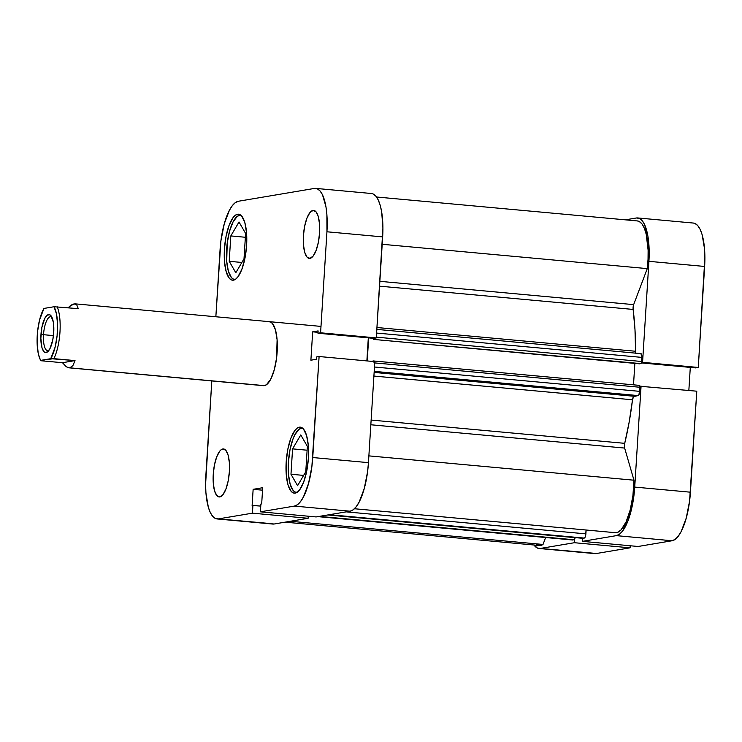 <?xml version="1.0" encoding="UTF-8"?>
<svg xmlns="http://www.w3.org/2000/svg" width="742" height="742" viewBox="0 0 742 742"><rect width="100%" height="100%" fill="white"/><g stroke="black" fill="none" stroke-linecap="round" stroke-linejoin="round"><path stroke-width="1.11" d="M241.475 215.672L239.416 215.412L237.282 216.376L233.109 221.802L229.584 231.124L227.247 242.912L226.7 261.277L228.378 271.257L231.43 277.601L233.34 279.075L235.4 279.335A32.138 10.583 95.2 0 1 235.4 279.335A32.138 10.583 95.2 0 1 234.472 279.372A32.138 10.583 95.2 0 1 226.746 247.8A32.138 10.583 95.2 0 1 239.416 215.412A32.138 10.583 95.2 0 1 240.343 215.375A32.138 10.583 95.2 0 1 241.261 215.579M303.246 428.607L301.187 428.347L299.045 429.312L294.871 434.738L292.988 438.995L290.001 449.754L288.415 462.127L288.462 474.221L290.141 484.192L293.201 490.536L295.103 492.02L297.162 492.28A32.138 10.583 95.2 0 1 297.162 492.28A32.138 10.583 95.2 0 1 296.234 492.317A32.138 10.583 95.2 0 1 288.508 460.736A32.138 10.583 95.2 0 1 301.187 428.347A32.138 10.583 95.2 0 1 302.105 428.31A32.138 10.583 95.2 0 1 303.024 428.514M222.823 448.975L224.195 449.095L221.218 449.698L219.623 451.322L216.683 456.951L214.438 465.03L213.251 474.305L213.288 483.376L214.549 490.861L216.84 495.61L219.808 496.917A24.106 7.939 95.2 0 1 219.113 496.945A24.106 7.939 95.2 0 1 213.325 473.266A24.106 7.939 95.2 0 1 222.823 448.975A24.106 7.939 95.2 0 1 223.518 448.947A24.106 7.939 95.2 0 1 229.315 472.626A24.106 7.939 95.2 0 1 219.808 496.917L223.008 494.571L225.958 488.932L228.193 480.862L229.38 471.587L229.343 462.516L228.091 455.031L225.8 450.273L222.823 448.975M312.994 210.422L314.367 210.542L311.39 211.145L309.794 212.769L306.845 218.398L304.61 226.477L303.422 235.752L303.459 244.823L304.712 252.308L307.002 257.066L309.98 258.364A24.106 7.939 95.2 0 1 309.284 258.392A24.106 7.939 95.2 0 1 303.487 234.713A24.106 7.939 95.2 0 1 312.994 210.422A24.106 7.939 95.2 0 1 313.69 210.394A24.106 7.939 95.2 0 1 319.477 234.073A24.106 7.939 95.2 0 1 309.98 258.364L313.18 256.018L316.12 250.379L318.364 242.309L319.552 233.034L319.514 223.963L318.253 216.478L315.962 211.72L312.994 210.422M237.598 214.234L239.48 214.41L237.598 214.234L235.39 215.236L233.192 217.462L229.139 225.216L226.069 236.308L224.427 249.071L224.474 261.546L226.208 271.832L229.361 278.371L231.319 279.892L233.442 280.161A33.14 10.917 95.2 0 1 232.487 280.198A33.14 10.917 95.2 0 1 224.529 247.633A33.14 10.917 95.2 0 1 237.598 214.234A33.14 10.917 95.2 0 1 238.544 214.197A33.14 10.917 95.2 0 1 246.511 246.761A33.14 10.917 95.2 0 1 233.442 280.161L235.65 279.168L237.848 276.933L241.901 269.188L244.971 258.086L246.613 245.333L246.557 232.858L244.832 222.572L241.679 216.033L239.722 214.503L237.598 214.234M299.36 427.179L301.243 427.346L299.36 427.179L297.152 428.171L294.954 430.397L290.91 438.151L287.831 449.253L286.189 462.006L286.245 474.481L287.97 484.767L291.124 491.306L293.081 492.836L295.205 493.105A33.14 10.917 95.2 0 1 294.259 493.142A33.14 10.917 95.2 0 1 286.291 460.578A33.14 10.917 95.2 0 1 299.36 427.179A33.14 10.917 95.2 0 1 300.315 427.142A33.14 10.917 95.2 0 1 308.273 459.706A33.14 10.917 95.2 0 1 295.205 493.105L297.412 492.104L299.61 489.878L303.663 482.124L306.734 471.022L308.375 458.268L308.329 445.794L306.594 435.508L303.441 428.969L301.484 427.448L299.36 427.179M262.334 385.376L264.393 385.636L266.526 384.662L270.709 379.236L274.225 369.924L276.562 358.126L277.109 339.762L275.43 329.782L272.379 323.447L270.468 321.963L268.409 321.703A32.138 10.583 95.2 0 1 269.337 321.666A32.138 10.583 95.2 0 1 277.063 353.248A32.138 10.583 95.2 0 1 264.393 385.636A32.138 10.583 95.2 0 1 263.466 385.673L68.96 367.819M315.712 188.394L371.417 193.504A46.199 15.22 -84.8 0 1 382.659 236.902L326.944 231.782L320.59 332.796L376.305 337.907L382.659 236.902L326.944 231.782A46.199 15.22 95.2 0 0 315.712 188.394A46.199 15.22 95.2 0 0 314.376 188.44L238.414 201.249A46.199 15.22 95.2 0 0 220.059 249.804L215.848 316.76L220.921 240.788L224.27 223.843L229.334 210.44L232.274 205.747L235.335 202.64L238.414 201.249L314.376 188.44L317.335 188.82L320.071 190.944L322.482 194.738L325.951 206.693L326.879 214.401L326.944 231.782L320.59 332.796L317.975 333.232L318.114 330.913L312.67 331.832L310.889 360.204L316.333 359.286L316.482 356.967L319.097 356.522L312.744 457.536L368.449 462.646L374.812 361.642L319.097 356.522L311.881 466.542L308.533 483.496L303.469 496.899L300.529 501.592L297.468 504.699L294.388 506.09L260.405 511.813L260.896 504.022L261.676 503.892L262.687 487.717L253.143 489.321L252.122 505.506L252.911 505.376L252.419 513.167L308.125 518.278L274.132 524.01L218.426 518.89L252.419 513.167L218.426 518.89L215.468 518.519L212.731 516.395L210.32 512.601L208.335 507.278L205.924 492.938L205.59 484.47L211.804 380.934L205.859 475.548A46.199 15.22 95.2 0 0 217.091 518.946L272.806 524.056A46.199 15.22 -84.8 0 0 274.132 524.01L308.125 518.278L308.255 516.209L308.125 518.278L252.419 513.167L252.911 505.376L260.767 506.09L252.122 505.506L253.143 489.321L262.538 490.184L253.143 489.321L262.687 487.717L261.676 503.892L260.896 504.022L260.405 511.813L294.388 506.09L350.103 511.201L353.173 509.81L356.234 506.703L359.174 502.009L364.239 488.607L367.596 471.662L368.449 462.646L374.812 361.642L319.097 356.522L316.482 356.967L316.333 359.286L310.889 360.204L312.67 331.832L318.03 332.323L312.67 331.832L318.114 330.913L317.975 333.232L373.68 338.343L376.305 337.907L382.928 227.989L381.657 211.813L380.173 205.172L378.188 199.848L375.786 196.055L373.05 193.931L371.343 193.495M271.173 523.629L218.426 518.89A46.199 15.22 95.2 0 1 217.091 518.946M316.111 516.933L350.103 511.201L316.111 516.933L260.405 511.813L316.111 516.933M366.873 360.909L368.32 337.851L366.873 360.909M294.388 506.09L350.103 511.201A46.199 15.22 -84.8 0 0 368.449 462.646L312.744 457.536A46.199 15.22 95.2 0 1 294.388 506.09M320.59 332.796L376.305 337.907L373.68 338.343L317.975 333.232L320.59 332.796M292.571 448.873L290.975 474.249L303.617 475.409L290.975 474.249L297.579 485.685L305.769 471.754L307.364 446.378L300.77 434.933L292.571 448.873L307.123 450.208L292.571 448.873L290.975 474.249L297.579 485.685L305.769 471.754L307.364 446.378L300.77 434.933L292.571 448.873M229.213 261.305L235.808 272.75L244.007 258.81L245.602 233.442L239.007 221.997L230.808 235.928L245.361 237.264L230.808 235.928L229.213 261.305L241.855 262.464L229.213 261.305L235.808 272.75L244.007 258.81L245.602 233.442L239.007 221.997L230.808 235.928L229.213 261.305M637.684 217.944A46.199 15.22 95.2 0 1 648.925 261.332L704.631 266.452A46.199 15.22 -84.8 0 0 693.39 223.054L637.684 217.944A46.199 15.22 95.2 0 0 636.358 217.99L625.404 219.836L636.358 217.99L639.316 218.371L642.053 220.495L644.455 224.288L647.924 236.244L649.194 252.419L648.925 261.332L704.631 266.452L698.278 367.457L642.572 362.337L648.925 261.332L642.572 362.337L641.468 362.532L698.278 367.457L704.9 257.53L704.566 249.062L702.145 234.722L700.16 229.399L697.758 225.605L695.022 223.481L693.325 223.045M616.37 535.641L672.076 540.751L638.092 546.483L582.377 541.363L616.37 535.641L582.377 541.363L582.572 538.293L582.377 541.363L638.092 546.483L672.076 540.751L675.146 539.36L678.216 536.253L681.156 531.56L686.22 518.157L689.568 501.212L696.784 391.192L690.431 492.196L634.725 487.086L632.434 504.866L628.149 520.337L622.51 531.142L619.44 534.249L616.37 535.641L672.076 540.751A46.199 15.22 -84.8 0 0 690.431 492.196L634.725 487.086L641.079 386.072L634.725 487.086A46.199 15.22 95.2 0 1 616.37 535.641M639.975 386.257L696.784 391.192L639.975 386.257M574.596 539.434L574.391 542.717L540.399 548.44L537.44 548.069L533.962 544.999A46.199 15.22 95.2 0 0 539.072 548.496A46.199 15.22 95.2 0 0 540.399 548.44L574.391 542.717L630.097 547.828L630.227 545.76L630.097 547.828L596.114 553.56L630.097 547.828L574.391 542.717L574.596 539.434M593.155 553.18L540.399 548.44L596.114 553.56A46.199 15.22 -84.8 0 1 594.778 553.606L539.072 548.496M688.845 390.459L690.301 367.401L688.845 390.459M695.653 367.893L698.278 367.457L695.653 367.893L641.348 362.912L695.653 367.893M51.884 317.186A17.075 5.621 -84.8 0 0 43.518 334.698L40.958 334.642A19.079 6.288 95.2 0 1 51.161 315.962A19.079 6.288 95.2 0 1 53.73 332.49L53.322 322.13L50.892 315.619L49.76 314.738L47.265 315.165L44.789 318.383L41.904 327.296L40.847 338.324L41.988 347.748L43.797 351.513L44.928 352.385L47.423 351.968L49.899 348.749L52.784 339.836L53.73 332.49A19.079 6.288 95.2 0 1 47.896 351.569A19.079 6.288 95.2 0 1 40.958 334.642L43.518 334.698A17.075 5.621 95.2 0 1 50.79 316.741A17.075 5.621 95.2 0 1 51.884 317.186M53.452 335.616L43.518 334.698L53.452 335.616M68.143 367.67L264.393 385.636L68.923 367.819L66.298 366.771L62.476 362.708L41.329 360.77L39.716 358.395L38.204 353.173L37.119 342.971L37.592 331.331L39.558 320.034L43.945 308.44L54.008 306.743L56.485 313.959L57.57 324.161L57.097 335.792L55.131 347.089L50.744 358.692L40.68 360.38A30.125 9.924 95.2 0 1 37.258 335.263A30.125 9.924 95.2 0 1 43.945 308.44L54.008 306.743A30.125 9.924 95.2 0 1 57.431 331.869A30.125 9.924 95.2 0 1 50.744 358.692L75.016 360.593L72.883 365.658L69.878 367.782L72.883 365.658L75.016 360.593L53.869 358.655A32.138 10.583 -84.8 0 0 57.134 306.715A32.138 10.583 95.2 0 1 53.869 358.655L40.68 360.38L41.329 360.77L62.476 362.708L75.016 360.593L62.476 362.708L66.298 366.771M78.29 308.653L54.008 306.743L78.29 308.653L76.714 304.795L78.29 308.653M68.245 307.726L70.128 305.908L74.803 303.812M73.903 303.858L76.714 304.795L73.903 303.858M48.833 350.493A17.075 5.621 95.2 0 1 47.673 350.743A17.075 5.621 95.2 0 1 43.518 334.698A17.075 5.621 -84.8 0 0 48.833 350.493M67.986 308.013L72.113 304.517M635.875 353.535L635.569 351.254L376.955 327.519L635.569 351.254A138.587 45.652 -84.8 0 0 633.139 309.433L633.659 304.628L647.274 268.613L382.195 244.285L647.274 268.613A43.184 14.228 -84.8 0 0 637.406 220.94L376.528 197.001M614.209 532.45L617.604 532.348L621.091 529.853L626.072 521.941L630.19 509.977L632.935 495.452L633.965 480.204L624.634 448.066L624.718 443.336L371.13 420.065L624.718 443.336A138.587 45.652 -84.8 0 0 632.509 399.79L373.903 376.055L632.509 399.79L633.566 396.59L638.148 395.579L638.936 394.781L640.003 387.268L639.456 385.376L373.309 360.955M637.332 220.93L639.214 221.478L641.997 223.945L644.371 228.304L646.236 234.324L648.118 250.193L648.035 259.301L647.274 268.613L633.659 304.628A4.016 1.326 -84.8 0 0 633.139 309.433L379.561 286.162L633.139 309.433L634.985 329.615L635.569 351.254M536.308 544.146L539.555 545.509L543.014 544.461L545.63 537.523L543.014 544.461L290.363 521.274L543.014 544.461A43.184 14.228 -84.8 0 1 539.351 545.5L285.086 522.164M572.601 539.972L574.503 539.582L575.041 537.598L327.751 514.967L575.041 537.662A2.013 0.659 -84.8 0 1 574.234 539.777L319.357 516.386L572.861 540.009A4.016 1.326 -84.8 0 1 572.741 540.009L317.919 516.627M582.906 538.312L584.557 537.959L585.317 536.754L586.124 530.011L585.883 533.86L346.189 511.859L585.883 533.86A4.016 1.326 -84.8 0 1 584.288 538.08L328.029 514.92L582.906 538.312A2.013 0.659 -84.8 0 1 582.85 538.312L328.001 514.929M354.426 508.743L615.313 532.691A43.184 14.228 -84.8 0 0 633.965 480.204L624.634 448.066L370.833 424.767L624.634 448.066A4.016 1.326 -84.8 0 1 624.718 443.336L629.17 422.087L632.509 399.79A4.016 1.326 -84.8 0 1 634.048 396.274L638.148 395.579L374.2 371.362L638.148 395.579A4.016 1.326 -84.8 0 0 639.743 391.359L640.003 387.268L374.729 362.921L640.003 387.268A2.013 0.659 -84.8 0 0 639.511 385.376A2.013 0.659 -84.8 0 0 639.456 385.376M633.51 384.829L634.855 363.385L633.51 384.829M640.903 353.628A4.016 1.326 -84.8 0 1 641.886 357.394L376.611 333.056L641.886 357.394L641.626 361.493A2.013 0.659 -84.8 0 1 640.828 363.608L373.282 339.382L640.828 363.608L373.282 339.382L373.347 338.315L368.672 337.888L367.207 360.937L368.653 337.888L373.347 338.324L373.282 339.382L639.548 363.821L641.097 363.413L641.626 361.493L641.876 355.882L640.791 353.628A4.016 1.326 -84.8 0 1 640.903 353.628L376.834 329.392M373.736 362.068L373.189 360.946L371.9 361.373L373.189 360.946A2.013 0.659 95.2 0 1 373.245 360.937A2.013 0.659 95.2 0 1 373.653 361.53M375.202 338.092A2.013 0.659 95.2 0 1 374.562 339.168L375.257 337.833M633.659 304.628L379.858 281.329L633.659 304.628M633.965 480.204L368.876 455.876L633.965 480.204M329.411 514.688L584.288 538.08L329.411 514.688M641.626 361.493L376.352 337.146L641.626 361.493M374.126 372.419L634.048 396.274L374.126 372.419M374.469 367.012L639.743 391.359L374.469 367.012M241.113 215.44L240.343 215.375M302.875 428.384L302.105 428.31M297.004 492.382L296.281 492.317M235.242 279.446L234.518 279.382M74.831 303.821L320.998 326.406M639.511 385.376L373.245 360.937"/></g></svg>
